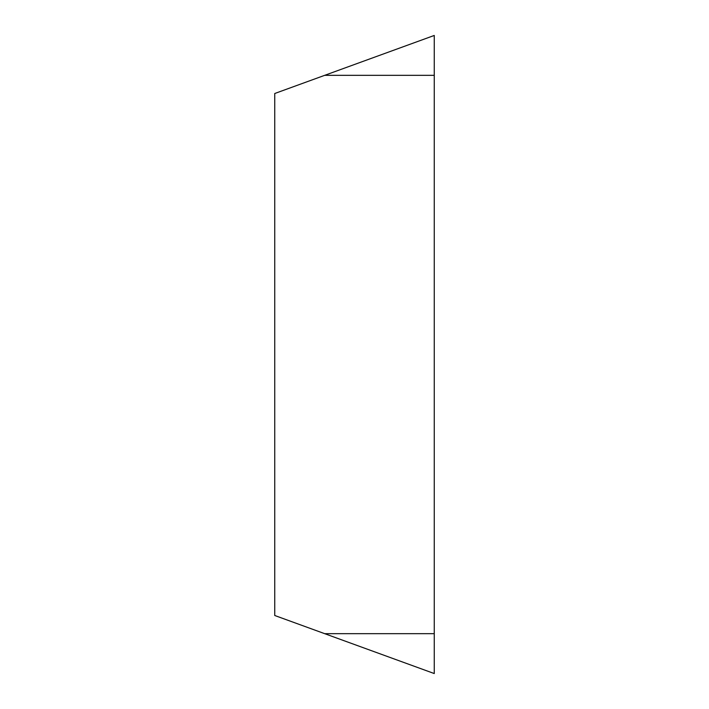 <?xml version="1.0" encoding="UTF-8"?>
<svg xmlns="http://www.w3.org/2000/svg" width="709" height="709" viewBox="0 0 709 709"><rect width="100%" height="100%" fill="white"/><g stroke="black" fill="none" stroke-linecap="round" stroke-linejoin="round"><path stroke-width="1.06" d="M324.687 633.669L274.738 615.492L274.738 93.508L434.262 35.45L434.262 673.55L324.687 633.669L434.262 633.669M434.262 35.45L434.262 673.55L434.262 35.45L434.262 75.331L324.687 75.331"/></g></svg>

